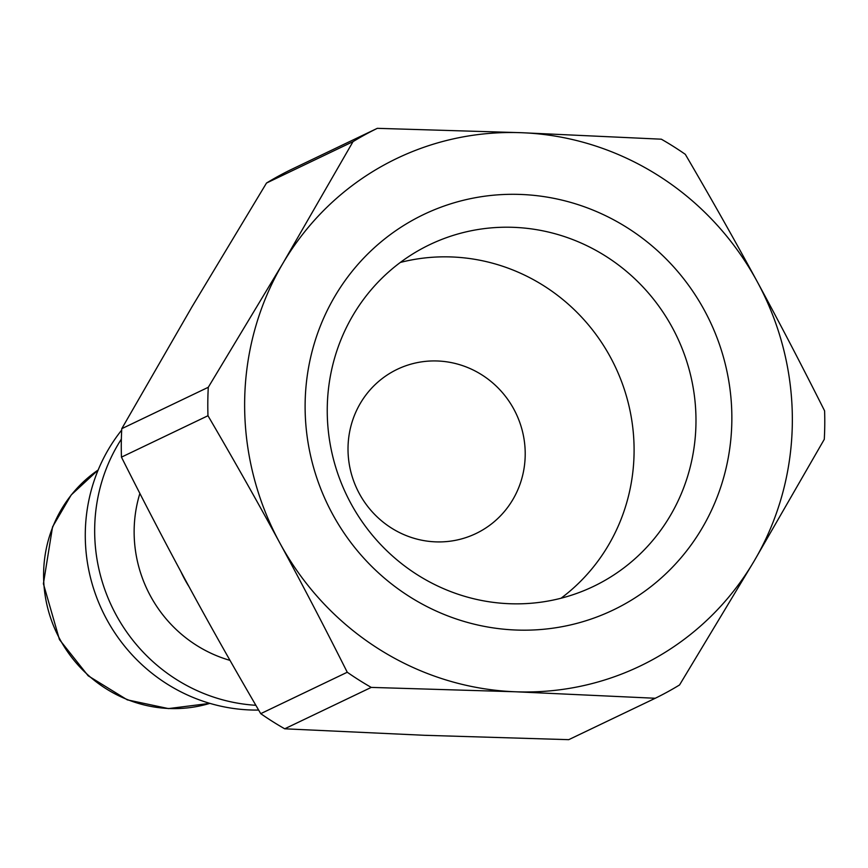 <?xml version="1.0" encoding="UTF-8"?>
<svg xmlns="http://www.w3.org/2000/svg" width="868" height="868" viewBox="0 0 868 868"><rect width="100%" height="100%" fill="white"/><g stroke="black" fill="none" stroke-linecap="round" stroke-linejoin="round"><path stroke-width="1.3" d="M332.531 514.073A219.278 211.987 64.4 0 0 702.071 528.211A219.278 211.987 64.4 0 0 520.854 194.454A219.278 211.987 64.4 0 0 332.531 514.073M350.932 503.527A189.484 183.181 -115.6 0 1 429.812 244.613A189.484 183.181 -115.6 0 1 676.845 336.459A189.484 183.181 -115.6 0 1 593.408 586.453A189.484 183.181 -115.6 0 1 350.932 503.527M208.287 387.28L121.77 428.684L191.936 306.914L266.509 183.039L353.026 141.636L282.859 263.405L208.287 387.28A317.048 306.502 64.4 0 0 207.973 415.729C234.078 460.365 258.024 502.767 279.811 542.934A281.449 272.085 64.4 0 0 515.451 691.774A281.449 272.085 64.4 0 0 754.118 561.086A281.449 272.085 64.4 0 0 757.167 281.547A281.449 272.085 64.4 0 0 521.527 132.706A281.449 272.085 64.4 0 0 282.859 263.405A281.449 272.085 64.4 0 0 279.811 542.934C301.641 583.101 324.111 626.197 347.254 672.244A317.048 306.502 64.4 0 0 371.233 687.402L515.451 691.774L655.253 698.263L568.735 739.666L424.528 735.294L284.715 728.805L371.233 687.402M561.021 598.236A189.484 183.181 64.4 0 0 614.956 366.079A189.484 183.181 64.4 0 0 400.322 262.451M655.253 698.263A317.048 306.502 64.4 0 0 679.546 684.96L754.118 561.086L824.285 439.316A317.048 306.502 64.4 0 0 824.6 410.857C801.457 364.81 778.987 321.713 757.167 281.547C735.37 241.38 711.424 198.978 685.319 154.341A317.048 306.502 64.4 0 0 661.34 139.195L521.527 132.706L377.32 128.334L290.802 169.737A317.048 306.502 64.4 0 0 266.509 183.039M377.32 128.334A317.048 306.502 64.4 0 0 353.026 141.636M121.77 428.684A317.048 306.502 64.4 0 0 121.455 457.143L207.973 415.729M347.254 672.244L260.736 713.659C234.642 669.022 210.696 626.62 188.898 586.453C167.079 546.287 144.598 503.19 121.455 457.143M121.694 430.072A171.354 165.658 64.4 0 0 106.699 619.351A171.354 165.658 64.4 0 0 258.642 710.067M121.368 439.11A171.354 165.658 64.4 0 0 116.084 614.859A171.354 165.658 64.4 0 0 255.854 705.293M139.878 493.425A130.797 126.435 64.4 0 0 150.479 596.023A130.797 126.435 64.4 0 0 229.998 660.374M180.869 571.6A130.797 126.435 64.4 0 0 184.862 579.564A130.797 126.435 64.4 0 0 189.083 586.79M260.736 713.659A317.048 306.502 64.4 0 0 284.715 728.805M359.395 493.708A91.053 88.026 64.4 0 0 475.924 533.56A91.053 88.026 64.4 0 0 516.015 413.428A91.053 88.026 64.4 0 0 397.305 369.291A91.053 88.026 64.4 0 0 359.395 493.708M209.861 703.362A130.797 126.435 -115.6 0 1 59.946 639.347A130.797 126.435 -115.6 0 1 98.171 469.989L71.209 494.944L52.547 526.887L43.4 583.741L59.436 639.564L88.167 675.792L127.281 699.847L168.446 708.592L209.882 703.362"/></g></svg>
